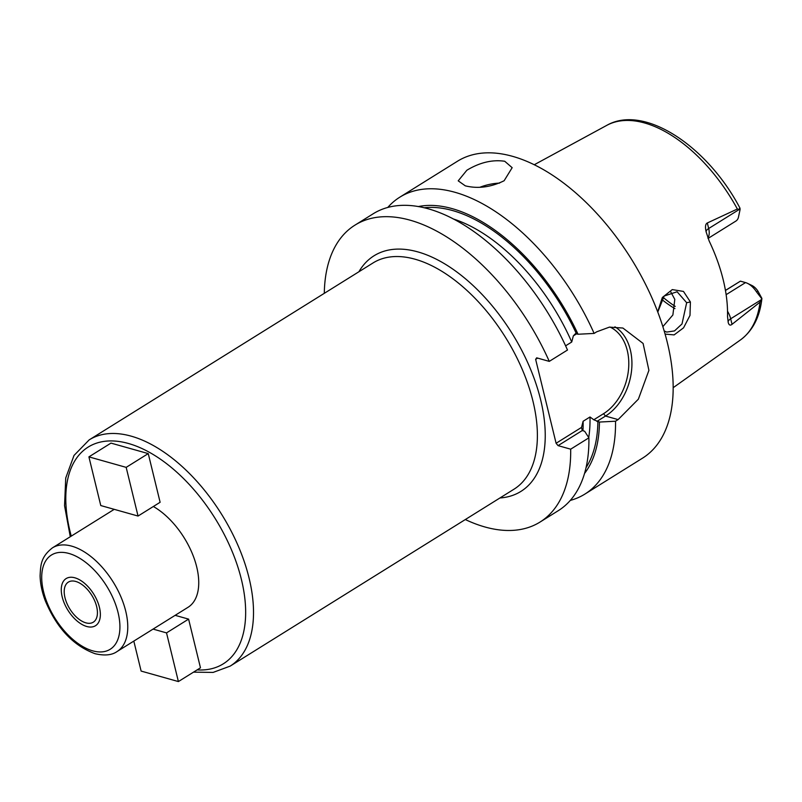 <?xml version="1.0" encoding="UTF-8"?>
<svg xmlns="http://www.w3.org/2000/svg" width="802" height="802" viewBox="0 0 802 802"><rect width="100%" height="100%" fill="white"/><g stroke="black" fill="none" stroke-linecap="round" stroke-linejoin="round"><path stroke-width="1.2" d="M534.242 164.751L606.733 125.383A126.475 69.293 -121.9 0 1 644.638 122.987A126.475 69.293 58.1 0 1 737.359 209.011L740.056 209.633C740.076 207.628 739.805 207.457 739.274 209.152M761.77 298.705L760.045 302.113A126.475 69.293 58.1 0 1 740.467 339.938C752.717 330.825 759.865 316.98 761.9 298.424L757.96 291.176A11.108 6.085 58.1 0 0 751.955 285.502L747.484 283.347A16.662 9.133 58.1 0 1 756.486 291.848L761.77 298.705M740.056 209.633L738.381 217.563A16.662 9.133 58.1 0 1 735.885 221.071L708.076 238.415M663.064 297.311A97.613 53.483 -121.9 0 0 675.254 306.414M725.449 290.394L740.416 281.151L725.469 290.474M661.66 299.346A94.415 51.729 -121.9 0 0 674.933 308.62M726.141 294.665L745.519 282.595L740.416 281.151M745.519 282.595A16.662 9.133 58.1 0 1 747.484 283.347M727.534 311.256A16.662 9.133 58.1 0 1 730.682 318.775L732.036 324.329L760.045 302.113M732.036 324.329C730.181 325.792 728.898 325.141 728.186 322.354L727.504 316.219A128.942 70.646 -121.9 0 0 709.168 241.021L706.151 231.938M706.191 232.099C704.988 226.996 705.369 223.948 707.334 222.966L708.677 228.52L739.544 209.282M737.359 209.011L707.334 222.966M657.7 311.848L662.352 297.482L672.287 289.592L683.474 291.427L690.402 301.973L689.991 315.437L683.555 327.828L674.131 334.895L665.109 334.103M570.322 500.398A174.936 95.839 -121.9 0 0 584.879 494.092L642.532 458.163A174.936 95.839 58.1 0 0 653.119 300.55A174.936 95.839 58.1 0 0 512.618 156.35A174.936 95.839 -121.9 0 0 457.461 161.242L399.807 197.182A174.936 95.839 -121.9 0 0 387.747 207.487M614.923 326.815A50.075 35.9 -74.3 0 1 631.575 370.444A50.075 35.9 -74.3 0 1 605.51 416.058L618.111 419.606L638.382 399.155L648.908 370.344L643.094 343.436L622.893 328.038L609.38 327.136L596.708 331.807L594.122 333.421A174.936 95.839 -121.9 0 0 454.965 192.29A174.936 95.839 -121.9 0 0 399.807 197.182M465.3 185.843L458.213 180.841L466.854 170.245C479.776 162.455 492.398 159.458 504.729 161.262L512.167 167.688L504.127 180.741C490.894 187.237 477.952 188.941 465.3 185.843M453.17 218.906A152.721 83.669 58.1 0 1 571.726 342.013L573.34 335.868L575.495 333.622L578.042 334.244A160.48 87.929 -121.9 0 0 418.203 206.585M584.538 473.451A160.48 87.929 -121.9 0 0 599.445 422.052L593.791 419.767L590.001 416.98L583.104 421.281L581.49 427.586M549.27 361.381A174.936 95.839 -121.9 0 0 354.955 225.141L373.181 213.783A174.936 95.839 -121.9 0 1 567.495 350.023L549.27 361.381L536.668 357.832L535.646 359.356L556.097 443.265L581.49 427.436L582.312 430.514L584.658 431.265L588.899 437.822L570.673 449.18L558.072 445.631L556.097 443.265M594.122 333.421L578.042 334.244M537.651 358.103L535.646 359.356M571.726 342.013L565.6 345.832M573.34 335.868L576.588 333.843M610.011 327.056A47.859 34.306 -74.3 0 1 628.628 368.148A47.859 34.306 -74.3 0 1 603.545 413.692L593.791 419.767M354.955 225.141A174.936 95.839 -121.9 0 0 324.299 293.321M465.31 519.546A174.936 95.839 -121.9 0 0 540.027 522.062L558.252 510.694A174.936 95.839 -121.9 0 0 588.899 437.822M540.027 522.062A174.936 95.839 -121.9 0 0 570.673 449.18M618.111 419.606L615.525 421.22A174.936 95.839 -121.9 0 1 584.879 494.092M558.072 445.631L582.312 430.514M603.545 413.692L605.51 416.058L596.899 421.421M599.445 422.052L615.525 421.22M153.352 506.503A61.092 33.473 58.1 0 1 194.425 559.184A61.092 33.473 58.1 0 1 188.039 607.294L117.072 651.535A61.092 33.473 58.1 0 0 120.771 596.498A61.092 33.473 58.1 0 0 71.709 546.142A61.092 33.473 58.1 0 0 52.451 547.846L114.225 509.34M138.044 516.047L160.119 502.283L148.25 453.601L110.987 443.105L88.912 456.869L100.771 505.551L138.044 516.047L126.175 467.365L88.912 456.869M133.814 641.099L141.122 671.073L178.395 681.57L200.47 667.805L188.6 619.124L175.147 615.334M85.864 622.843A23.599 12.932 -121.9 0 0 93.303 622.182A23.599 12.932 -121.9 0 0 94.726 600.919A23.599 12.932 -121.9 0 0 75.769 581.46A23.599 12.932 -121.9 0 0 68.33 582.122A23.599 12.932 -121.9 0 0 66.907 603.385A23.599 12.932 -121.9 0 0 85.864 622.843M148.25 453.601L126.175 467.365M178.395 681.57L166.525 632.888L153.072 629.099M188.6 619.124L166.525 632.888M657.78 312.058L664.146 296.038L677.119 291.758L686.662 302.705L682.001 323.958L674.512 330.915L666.683 332.088L664.186 330.925M662.863 326.635L672.878 314.975L674.803 299.367L670.713 291.818M74.887 577.811A27.769 15.218 58.1 0 1 97.182 600.698A27.769 15.218 58.1 0 1 95.508 625.71A27.769 15.218 58.1 0 1 86.746 626.492A27.769 15.218 58.1 0 1 64.451 603.605A27.769 15.218 58.1 0 1 66.125 578.583A27.769 15.218 58.1 0 1 74.887 577.811M756.486 291.848L757.96 291.176M728.186 322.324A8.331 3.589 -13.7 0 1 730.682 318.775L761.549 299.537M706.171 232.039A8.331 3.589 166.3 0 1 708.677 228.52A16.662 9.133 58.1 0 1 707.905 237.953M424.047 207.778A158.275 86.716 58.1 0 1 576.478 333.812M590.001 416.98A152.721 83.669 58.1 0 1 588.728 437.561M597.881 421.611A158.275 86.716 58.1 0 1 586.041 467.676M583.104 421.281A152.721 83.669 58.1 0 1 582.964 430.784M499.917 497.972A138.836 76.07 -121.9 0 0 536.077 383.988A138.836 76.07 -121.9 0 0 417.822 251.888A138.836 76.07 -121.9 0 0 358.905 271.758M514.052 489.17A133.282 73.022 -121.9 0 0 522.112 369.08A133.282 73.022 -121.9 0 0 415.065 259.216A133.282 73.022 -121.9 0 0 373.04 262.946L89.172 439.887A133.282 73.022 58.1 0 1 131.187 436.158A133.282 73.022 58.1 0 1 238.244 546.032A133.282 73.022 58.1 0 1 230.174 666.111L514.052 489.17M71.258 536.127A127.729 69.985 58.1 0 1 128.43 443.486A127.729 69.985 58.1 0 1 238.816 570.011A127.729 69.985 58.1 0 1 197.122 669.901M92.681 650.833A55.538 30.426 58.1 0 1 43.549 591.655A55.538 30.426 58.1 0 1 68.952 553.47A55.538 30.426 58.1 0 1 118.084 612.648A55.538 30.426 58.1 0 1 92.681 650.833M479.927 187.257A27.769 11.97 166.3 0 1 499.586 183.107M690.402 301.973L686.662 302.705M606.733 125.383C644.227 103.829 707.575 146.365 739.925 208.039M740.467 339.938L673.199 387.677M193.513 672.146L213.111 672.417L230.174 666.111M70.285 536.728L64.551 505.721L65.734 478.002L74.015 455.446L89.172 439.887M117.072 651.535C111.989 655.174 104.671 655.906 95.127 653.72C73.303 645.76 56.661 628.046 45.223 600.578C41.945 591.856 40.24 583.535 40.1 575.646C40.681 565.199 40.631 557.069 52.451 547.846"/></g></svg>
